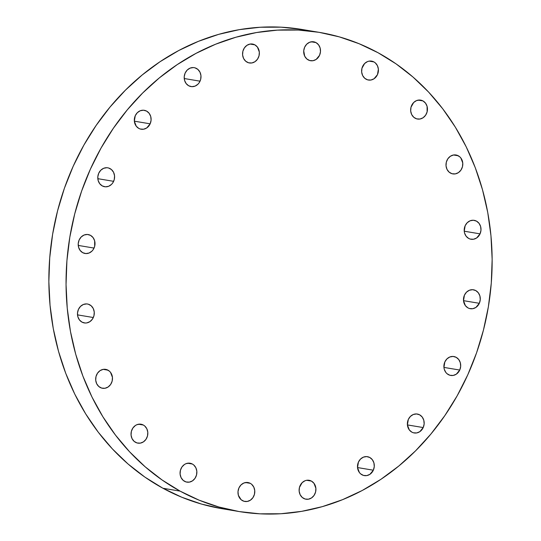 <?xml version="1.0" encoding="UTF-8"?>
<svg xmlns="http://www.w3.org/2000/svg" width="541" height="541" viewBox="0 0 541 541"><rect width="100%" height="100%" fill="white"/><g stroke="black" fill="none" stroke-linecap="round" stroke-linejoin="round"><path stroke-width="0.81" d="M100.173 387.471A9.589 8.372 -80.5 0 1 96.142 376.063A9.589 8.372 -80.5 0 1 105.671 369.361A9.589 8.372 -80.5 0 1 107.99 370.166L103.209 369.361L100.058 370.632L97.542 373.148L96.014 376.522L95.716 380.249L96.697 383.758L98.8 386.511L101.701 388.093L104.974 388.269L108.105 386.998L110.628 384.489L112.149 381.114L112.447 377.388L110.54 372.377L109.37 371.126L106.462 369.537L103.196 369.368L107.99 370.166A9.589 8.372 -80.5 0 1 112.021 381.567A9.589 8.372 -80.5 0 1 102.499 388.276A9.589 8.372 -80.5 0 1 100.173 387.471M93.329 317.526A9.589 8.372 -80.5 0 1 84.295 322.923A9.589 8.372 -80.5 0 1 78.431 309.405L77.505 313.023L77.85 316.708L79.419 319.9L81.975 322.118L85.12 323.011L86.77 322.916L89.901 321.645L92.423 319.136L93.945 315.755L94.242 312.035L93.268 308.526L91.165 305.766L88.257 304.184L86.641 303.914L83.375 304.475L80.494 306.402L78.431 309.405A9.589 8.372 -80.5 0 1 87.466 304.008A9.589 8.372 -80.5 0 1 93.329 317.526L77.519 314.876L93.329 317.526M94.053 248.076A9.589 8.372 -80.5 0 1 85.018 253.472A9.589 8.372 -80.5 0 1 79.155 239.954L78.229 243.572L78.58 247.257L80.149 250.456L82.699 252.667L85.843 253.56L89.109 253.005L91.99 251.078L93.147 249.685L94.675 246.311L94.634 240.765L93.066 237.573L90.509 235.362L87.365 234.463L84.105 235.024L81.218 236.951L79.155 239.954A9.589 8.372 -80.5 0 1 88.19 234.557A9.589 8.372 -80.5 0 1 94.053 248.076L78.242 245.425L94.053 248.076M113.637 181.33A9.589 8.372 -80.5 0 1 104.602 186.726A9.589 8.372 -80.5 0 1 98.739 173.208L97.813 176.826L98.158 180.511L99.727 183.71L102.283 185.921L105.427 186.814L108.694 186.26L111.574 184.332L112.731 182.939L114.252 179.565L114.55 175.839L113.576 172.329L111.473 169.57L108.565 167.987L106.949 167.717L103.683 168.278L100.802 170.205L98.739 173.208A9.589 8.372 -80.5 0 1 107.774 167.811A9.589 8.372 -80.5 0 1 113.637 181.33L97.82 178.679L113.637 181.33M150.155 123.821A9.589 8.372 -80.5 0 1 141.127 129.218A9.589 8.372 -80.5 0 1 135.264 115.7L134.344 121.191L150.155 123.821L151.088 120.197L150.736 116.511L149.167 113.319L146.618 111.108L143.466 110.208L140.207 110.77L137.326 112.697L135.264 115.7A9.589 8.372 -80.5 0 1 144.298 110.303A9.589 8.372 -80.5 0 1 150.155 123.821L134.344 121.17L136.251 126.195L138.8 128.413L140.329 129.035L143.602 129.211L146.733 127.94L150.155 123.821M200.042 81.177A9.589 8.372 -80.5 0 1 191.007 86.574A9.589 8.372 -80.5 0 1 185.15 73.055L184.217 76.673L184.569 80.359L186.138 83.551L188.687 85.769L191.839 86.661L195.098 86.107L197.979 84.18L199.135 82.787L200.664 79.412L200.961 75.686L199.981 72.176L197.878 69.417L194.976 67.835L193.353 67.564L190.094 68.125L187.213 70.053L185.15 73.055A9.589 8.372 -80.5 0 1 194.178 67.659A9.589 8.372 -80.5 0 1 200.042 81.177L184.231 78.526L200.042 81.177M247.054 62.161A9.589 8.372 -80.5 0 1 243.024 50.759A9.589 8.372 -80.5 0 1 252.552 44.051A9.589 8.372 -80.5 0 1 254.872 44.856L250.091 44.058L246.939 45.329L244.424 47.838L242.895 51.219L242.598 54.939L243.578 58.448L245.682 61.207L248.583 62.79L251.856 62.959L254.987 61.694L257.502 59.185L259.031 55.804L259.328 52.078L257.421 47.074L254.872 44.856L251.721 43.963L250.077 44.058L254.872 44.856A9.589 8.372 -80.5 0 1 258.902 56.264A9.589 8.372 -80.5 0 1 249.381 62.966A9.589 8.372 -80.5 0 1 247.054 62.161M308.194 59.909A9.589 8.372 -80.5 0 1 304.164 48.507A9.589 8.372 -80.5 0 1 313.685 41.799A9.589 8.372 -80.5 0 1 316.005 42.604L311.231 41.806L316.005 42.604L312.86 41.711L309.594 42.272L306.713 44.2L304.651 47.195L303.724 50.82L304.711 56.196L306.815 58.955L309.723 60.538L312.989 60.707L316.12 59.442L319.548 55.317L320.475 51.699L320.13 48.014L318.561 44.822L316.005 42.604A9.589 8.372 -80.5 0 1 320.035 54.012A9.589 8.372 -80.5 0 1 310.514 60.714A9.589 8.372 -80.5 0 1 308.194 59.909L308.194 59.909M366.115 79.229A9.589 8.372 -80.5 0 1 362.078 67.828A9.589 8.372 -80.5 0 1 371.606 61.119A9.589 8.372 -80.5 0 1 373.926 61.924L369.145 61.126L367.515 61.586L364.634 63.513L361.949 68.281L361.659 72.007L362.632 75.517L364.735 78.276L367.637 79.858L370.91 80.027L374.041 78.763L377.469 74.638L378.382 69.147L377.402 65.644L375.305 62.884L373.926 61.924L370.781 61.032L369.131 61.126L373.926 61.924A9.589 8.372 -80.5 0 1 377.956 73.333A9.589 8.372 -80.5 0 1 368.435 80.034A9.589 8.372 -80.5 0 1 366.115 79.229M415.143 118.229A9.589 8.372 -80.5 0 1 411.113 106.827A9.589 8.372 -80.5 0 1 420.634 100.119A9.589 8.372 -80.5 0 1 422.961 100.924L418.179 100.126L422.961 100.924L419.809 100.031L416.55 100.585L413.669 102.513L410.984 107.28L410.687 111.006L411.667 114.516L413.77 117.275L416.671 118.858L419.944 119.027L423.076 117.762L425.591 115.247L427.12 111.872L427.079 106.334L425.51 103.142L422.961 100.924A9.589 8.372 -80.5 0 1 426.991 112.332A9.589 8.372 -80.5 0 1 417.469 119.034A9.589 8.372 -80.5 0 1 415.143 118.229L415.143 118.229M450.491 173.093A9.589 8.372 -80.5 0 1 446.46 161.685A9.589 8.372 -80.5 0 1 455.989 154.983A9.589 8.372 -80.5 0 1 458.308 155.788L453.527 154.99L450.376 156.254L447.86 158.77L446.332 162.144L446.034 165.871L447.015 169.38L449.118 172.133L452.019 173.722L455.292 173.891L458.423 172.626L460.939 170.111L462.467 166.736L462.765 163.01L460.858 157.999L459.688 156.748L456.78 155.159L453.514 154.99L458.308 155.788A9.589 8.372 -80.5 0 1 462.339 167.189A9.589 8.372 -80.5 0 1 452.817 173.898A9.589 8.372 -80.5 0 1 450.491 173.093M480.05 233.854A9.589 8.372 -80.5 0 1 471.015 239.25A9.589 8.372 -80.5 0 1 465.152 225.732L464.239 231.223L480.05 233.854L480.976 230.236L480.631 226.551L479.062 223.352L476.506 221.141L473.361 220.248L470.095 220.802L467.214 222.73L465.152 225.732A9.589 8.372 -80.5 0 1 474.187 220.336A9.589 8.372 -80.5 0 1 480.05 233.854L464.239 231.203L464.57 233.043L466.139 236.234L468.695 238.446L470.224 239.075L473.49 239.244L476.621 237.979L480.05 233.854M479.326 303.305A9.589 8.372 -80.5 0 1 470.291 308.701A9.589 8.372 -80.5 0 1 464.428 295.183L463.515 300.674L479.326 303.305L480.252 299.687L479.908 295.995L478.339 292.803L475.782 290.591L472.638 289.699L469.372 290.253L466.491 292.181L464.428 295.183A9.589 8.372 -80.5 0 1 473.463 289.787A9.589 8.372 -80.5 0 1 479.326 303.305L463.509 300.654L465.416 305.685L467.972 307.897L469.5 308.526L472.766 308.695L475.897 307.43L479.326 303.305M459.742 370.051A9.589 8.372 -80.5 0 1 450.707 375.447A9.589 8.372 -80.5 0 1 444.844 361.929L443.931 367.42L459.742 370.051L460.668 366.433L460.323 362.74L458.754 359.549L456.198 357.337L453.054 356.445L449.787 356.999L446.907 358.926L444.844 361.929A9.589 8.372 -80.5 0 1 453.879 356.533A9.589 8.372 -80.5 0 1 459.742 370.051L443.931 367.4L444.262 369.239L445.838 372.431L447.008 373.682L449.916 375.271L453.182 375.44L456.313 374.176L459.742 370.051M423.218 427.559A9.589 8.372 -80.5 0 1 414.19 432.956A9.589 8.372 -80.5 0 1 408.327 419.437L407.407 424.928L423.218 427.559L424.151 423.941L423.799 420.256L422.23 417.057L419.681 414.846L416.529 413.953L413.27 414.507L410.389 416.435L408.327 419.437A9.589 8.372 -80.5 0 1 417.361 414.041A9.589 8.372 -80.5 0 1 423.218 427.559L407.407 424.908L409.314 429.939L411.863 432.151L413.392 432.78L416.665 432.949L419.796 431.684L423.218 427.559M373.337 470.203A9.589 8.372 -80.5 0 1 364.303 475.6A9.589 8.372 -80.5 0 1 358.44 462.082L357.527 467.573L373.337 470.203L374.264 466.585L373.912 462.893L372.343 459.701L369.794 457.49L366.642 456.597L363.383 457.152L360.502 459.079L358.44 462.082A9.589 8.372 -80.5 0 1 367.474 456.685A9.589 8.372 -80.5 0 1 373.337 470.203L357.52 467.552L359.427 472.584L360.604 473.835L363.505 475.424L366.778 475.593L369.909 474.329L373.337 470.203M303.609 498.396A9.589 8.372 -80.5 0 1 299.579 486.995A9.589 8.372 -80.5 0 1 309.107 480.286A9.589 8.372 -80.5 0 1 311.427 481.091L306.646 480.293L305.016 480.753L302.135 482.68L299.45 487.448L299.153 491.174L300.133 494.684L302.236 497.443L305.138 499.025L308.411 499.194L311.542 497.93L314.064 495.414L315.586 492.04L315.883 488.313L313.976 483.309L311.427 481.091L308.275 480.198L306.632 480.293L311.427 481.091A9.589 8.372 -80.5 0 1 315.457 492.499A9.589 8.372 -80.5 0 1 305.935 499.201A9.589 8.372 -80.5 0 1 303.609 498.396M242.476 500.648A9.589 8.372 -80.5 0 1 238.446 489.247A9.589 8.372 -80.5 0 1 247.967 482.538A9.589 8.372 -80.5 0 1 250.287 483.343L245.513 482.545L250.287 483.343L247.142 482.45L243.876 483.005L240.995 484.932L238.933 487.935L238.006 491.559L238.351 495.245L241.097 499.695L244.005 501.277L247.271 501.446L250.402 500.182L252.924 497.666L254.453 494.291L254.743 490.565L253.77 487.062L251.666 484.303L250.287 483.343A9.589 8.372 -80.5 0 1 254.324 494.751A9.589 8.372 -80.5 0 1 244.796 501.453A9.589 8.372 -80.5 0 1 242.476 500.648L242.476 500.648M135.52 442.328A9.589 8.372 -80.5 0 1 131.49 430.927A9.589 8.372 -80.5 0 1 141.018 424.218A9.589 8.372 -80.5 0 1 143.338 425.03L138.557 424.225L143.338 425.03L140.187 424.13L136.927 424.692L135.406 425.497L132.89 428.005L131.362 431.387L131.064 435.113L132.045 438.616L134.148 441.375L137.049 442.957L140.322 443.126L143.453 441.862L145.975 439.353L147.497 435.972L147.794 432.245L146.814 428.743L144.718 425.983L143.338 425.03A9.589 8.372 -80.5 0 1 147.368 436.431A9.589 8.372 -80.5 0 1 137.847 443.133A9.589 8.372 -80.5 0 1 135.52 442.328L135.52 442.328M184.555 481.328A9.589 8.372 -80.5 0 1 180.525 469.926A9.589 8.372 -80.5 0 1 190.047 463.224A9.589 8.372 -80.5 0 1 192.373 464.029L187.592 463.224L192.373 464.029L189.222 463.13L185.962 463.691L184.44 464.496L181.918 467.005L180.396 470.386L180.099 474.112L181.079 477.615L183.176 480.374L186.084 481.957L189.35 482.126L192.488 480.861L195.003 478.352L196.532 474.971L196.829 471.245L195.849 467.742L193.746 464.983L192.373 464.029A9.589 8.372 -80.5 0 1 196.403 475.431A9.589 8.372 -80.5 0 1 186.875 482.132A9.589 8.372 -80.5 0 1 184.555 481.328M221.959 508.682L201.637 504.111L181.898 497.28L162.929 488.252L144.914 477.115L128.021 463.968L112.42 448.949L98.259 432.198L85.674 413.872L74.786 394.159L65.704 373.236L58.509 351.305L53.268 328.59L50.043 305.3L48.852 281.658L49.718 257.895L52.626 234.239L57.549 210.922L64.433 188.16L73.231 166.182L83.835 145.191L96.163 125.397L110.08 106.983L125.465 90.131L142.161 75.003L160.008 61.742L178.841 50.475L198.473 41.319L218.713 34.353L239.372 29.647L260.248 27.246L281.137 27.178L302.081 29.478A242.929 212.153 99.5 0 0 60.788 199.331A242.929 212.153 99.5 0 0 162.929 488.252L180.126 491.14A242.929 212.153 -80.5 0 1 77.985 202.212A242.929 212.153 -80.5 0 1 319.264 32.359A242.929 212.153 -80.5 0 1 378.071 52.748L396.086 63.885L412.979 77.032L428.58 92.051L442.741 108.802L455.326 127.128L466.214 146.841L475.296 167.764L482.491 189.695L487.732 212.41L490.958 235.7L492.148 259.342L491.282 283.105L488.374 306.761L483.451 330.078L476.567 352.84L467.769 374.818L457.165 395.809L444.837 415.603L430.92 434.017L415.535 450.869L398.839 465.997L380.992 479.258L362.159 490.525L342.527 499.681L322.287 506.647L301.628 511.353L280.752 513.754L259.863 513.822L239.163 511.563L218.841 506.998L199.102 500.168L180.126 491.14L162.111 479.995L145.225 466.856L129.624 451.836L115.463 435.079L102.878 416.759L91.99 397.04L82.901 376.117L75.706 354.193L70.465 331.471L67.24 308.181L66.049 284.539L66.915 260.776L69.823 237.12L74.746 213.803L81.637 191.047L90.428 169.062L101.039 148.072L113.36 128.278L127.284 109.864L142.662 93.011L159.358 77.884L177.211 64.622L196.038 53.363L215.67 44.2L235.91 37.234L256.569 32.534L277.445 30.134L298.334 30.059L319.041 32.318L339.363 36.889L359.102 43.72L378.071 52.748A242.929 212.153 -80.5 0 1 480.212 341.669A242.929 212.153 -80.5 0 1 238.933 511.522A242.929 212.153 -80.5 0 1 180.126 491.14L162.929 488.252A242.929 212.153 99.5 0 0 221.736 508.641L238.933 511.522M302.067 29.478L319.264 32.359"/></g></svg>
